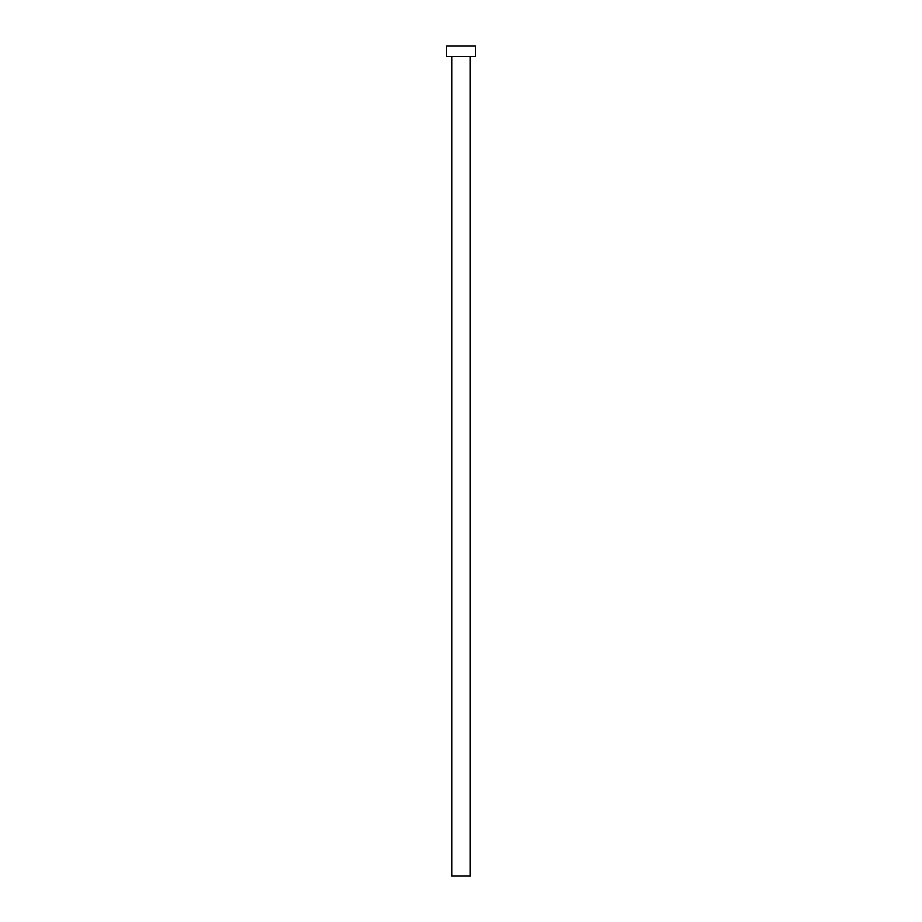 <?xml version="1.0" encoding="UTF-8"?>
<svg xmlns="http://www.w3.org/2000/svg" width="922" height="922" viewBox="0 0 922 922"><rect width="100%" height="100%" fill="white"/><g stroke="black" fill="none" stroke-linecap="round" stroke-linejoin="round"><path stroke-width="0.69" stroke-dasharray="4.61 3.46" d="M470.335 56.473L451.665 56.473L470.335 56.473M446.478 56.473L475.522 56.473M446.478 46.1L475.522 46.1M451.665 875.9L470.335 875.9"/><path stroke-width="1.38" d="M470.335 56.473L470.335 875.9L451.665 875.9L451.665 56.473M475.522 56.473L446.478 56.473L446.478 46.1L475.522 46.1L475.522 56.473"/></g></svg>
